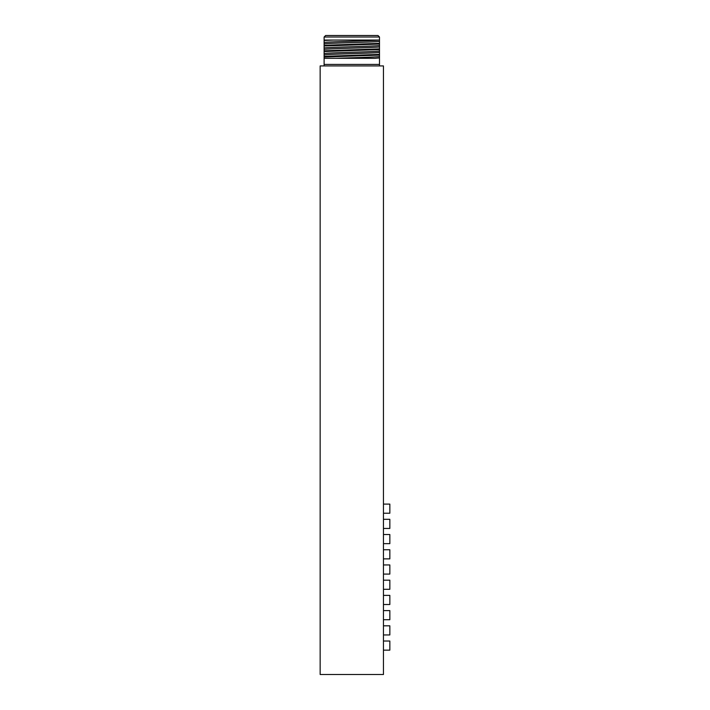 <?xml version="1.0" encoding="UTF-8"?>
<svg xmlns="http://www.w3.org/2000/svg" width="710" height="710" viewBox="0 0 710 710"><rect width="100%" height="100%" fill="white"/><g stroke="black" fill="none" stroke-linecap="round" stroke-linejoin="round"><path stroke-width="1.06" d="M379.495 49.567L379.495 55.087L324.115 57.031L324.115 51.51L379.495 49.567L379.495 48.883L324.115 50.818L324.115 51.51M379.495 54.404L324.115 56.338M324.115 42.458C327.079 41.668 373.442 40.86 378.989 40.062L333.176 40.062L379.495 40.062L379.495 44.047L324.115 45.99L324.115 40.062L333.176 40.062L324.115 40.47M379.495 43.363L324.115 45.298M379.495 44.047L379.495 45.511C376.371 46.328 327.239 47.162 324.115 47.978L324.115 45.99M379.495 51.031C376.371 51.848 327.239 52.682 324.115 53.507M379.495 55.087L379.495 56.551C377.205 57.137 351.592 57.732 335.768 58.318L324.115 58.318L324.115 57.031M379.495 41.366C376.371 42.183 327.239 43.026 324.115 43.842M379.495 45.511L379.495 46.887C376.371 47.703 327.239 48.546 324.115 49.363L324.115 47.978M379.495 52.407C376.371 53.223 327.239 54.066 324.115 54.883M379.495 56.551L379.495 57.927L374.8 58.318L324.115 58.318L324.115 64.406L379.495 64.406L379.495 65.932M379.495 46.887L379.495 48.883M324.115 50.818L324.115 49.363M379.495 57.927L374.8 58.318M324.115 64.406L324.115 65.932M383.453 65.932L383.453 674.5L320.157 674.5L320.157 65.932L383.453 65.932M379.495 58.318L379.495 64.406M379.495 37.018L324.115 37.018L325.633 35.5L377.977 35.5L379.495 37.018L379.495 40.062M383.453 493.45L383.453 660.806M383.755 641.032L389.843 641.032L389.843 650.156L383.755 650.156M383.755 625.812L389.843 625.812L389.843 634.944L383.755 634.944M383.755 610.6L389.843 610.6L389.843 619.732L383.755 619.732M383.755 595.388L389.843 595.388L389.843 604.512L383.755 604.512M383.755 580.168L389.843 580.168L389.843 589.3L383.755 589.3M383.755 564.956L389.843 564.956L389.843 574.088L383.755 574.088M383.755 549.744L389.843 549.744L389.843 558.868L383.755 558.868M383.755 534.532L389.843 534.532L389.843 543.656L383.755 543.656M383.755 519.312L389.843 519.312L389.843 528.444L383.755 528.444M383.755 504.1L389.843 504.1L389.843 513.232L383.755 513.232M324.115 37.018L324.115 40.062"/></g></svg>

